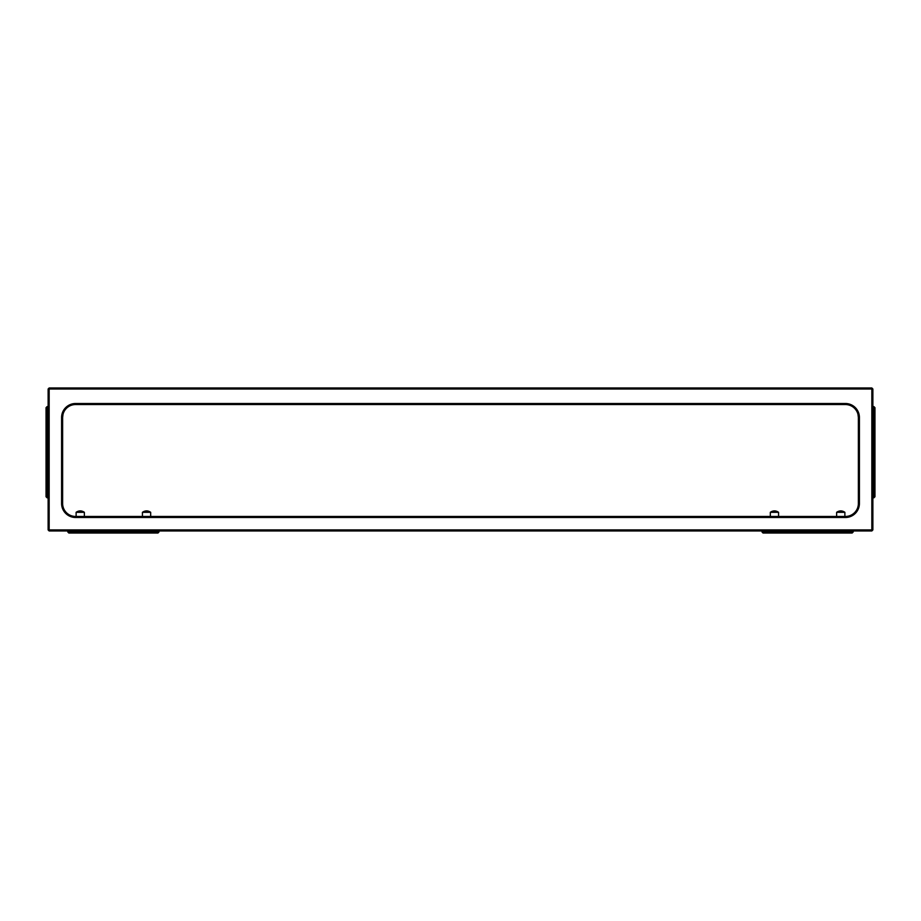 <?xml version="1.0" encoding="UTF-8"?>
<svg xmlns="http://www.w3.org/2000/svg" width="921" height="921" viewBox="0 0 921 921"><rect width="100%" height="100%" fill="white"/><g stroke="black" fill="none" stroke-linecap="round" stroke-linejoin="round"><path stroke-width="1.38" d="M858.372 417.501L858.004 414.45L858.372 417.501A12.952 12.952 0 0 0 845.42 404.549L75.58 404.549A12.952 12.952 0 0 0 62.628 417.501L62.628 503.499A12.952 12.952 0 0 0 75.58 516.451L845.42 516.451A12.952 12.952 0 0 0 858.372 503.499L858.372 417.501L859.408 417.501L859.408 503.499A13.988 13.988 0 0 1 845.42 517.487L75.58 517.487A13.988 13.988 0 0 1 61.592 503.499L61.592 417.501A13.988 13.988 0 0 1 75.58 403.513L845.42 403.513A13.988 13.988 0 0 1 859.408 417.501M76.121 512.306L84.364 512.306C81.635 510.43 78.884 510.43 76.121 512.306L76.121 516.451M142.433 512.306L150.676 512.306C147.947 510.43 145.196 510.43 142.433 512.306L142.433 516.451M770.324 512.306L778.567 512.306C775.839 510.43 773.087 510.43 770.324 512.306L770.324 516.451M836.636 512.306L844.879 512.306C842.151 510.43 839.399 510.43 836.636 512.306L836.636 516.451M62.996 414.45L62.628 417.501L62.996 414.45M49.158 387.971L871.842 387.971L872.878 389.007L872.878 529.92L871.842 530.957L49.158 530.957L49.158 529.92L871.842 529.92L871.842 389.007L49.158 389.007L49.158 529.92L48.122 529.92L48.122 389.007L49.158 387.971L49.158 389.007L48.122 389.007M873.914 406.622L874.95 407.658L874.95 496.764L873.914 497.8L873.914 406.622L872.878 406.622M46.05 496.764L46.05 407.658L47.086 406.622L47.086 497.8L46.05 496.764M157.952 533.029L68.845 533.029L67.809 531.993L158.988 531.993L157.952 533.029M853.191 531.993L852.155 533.029L763.048 533.029L762.012 531.993L853.191 531.993L853.191 530.957M158.988 530.957L158.988 531.993M67.809 530.957L67.809 531.993M762.012 530.957L762.012 531.993M48.122 497.8L47.086 497.8M48.122 406.622L47.086 406.622M872.878 497.8L873.914 497.8M48.122 529.92L49.158 530.957M84.364 516.451L84.364 512.306M150.676 516.451L150.676 512.306M778.567 516.451L778.567 512.306M844.879 516.451L844.879 512.306M151.735 530.957L151.309 533.029M75.062 530.957L75.487 533.029M845.938 530.957L845.513 533.029M769.265 530.957L769.691 533.029M48.122 490.548L46.05 490.122M48.122 413.874L46.05 414.3M872.878 413.874L874.95 414.3M872.878 490.548L874.95 490.122M871.842 530.957L871.842 529.92L872.878 529.92M871.842 387.971L871.842 389.007L872.878 389.007M75.58 403.513L75.58 404.549M62.628 417.501L61.592 417.501M845.42 403.513L845.42 404.549M62.628 503.499L61.592 503.499M75.58 516.451L75.58 517.487M859.408 503.499L858.372 503.499M845.42 516.451L845.42 517.487"/></g></svg>

